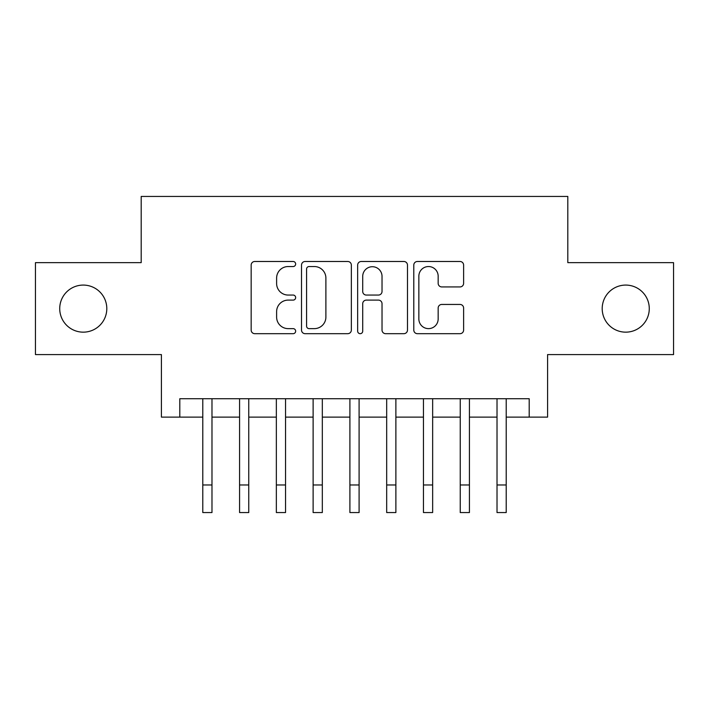 <?xml version="1.0" encoding="UTF-8"?>
<svg xmlns="http://www.w3.org/2000/svg" width="709" height="709" viewBox="0 0 709 709"><rect width="100%" height="100%" fill="white"/><g stroke="black" fill="none" stroke-linecap="round" stroke-linejoin="round"><path stroke-width="1.06" d="M295.653 264.014A2.526 2.526 0 0 0 293.127 261.488L254.77 261.488A3.607 3.607 0 0 0 251.163 265.095L251.163 330.075A3.607 3.607 0 0 0 254.77 333.682L293.127 333.682A2.526 2.526 0 0 0 295.653 331.156A2.526 2.526 0 0 0 293.127 328.63L288.164 328.63A11.548 11.548 0 0 1 276.616 317.083L276.616 311.668A11.548 11.548 0 0 1 288.164 300.111L293.127 300.111A2.526 2.526 0 0 0 295.653 297.585A2.526 2.526 0 0 0 293.127 295.059L288.164 295.059A11.548 11.548 0 0 1 276.616 283.503L276.616 278.088A11.548 11.548 0 0 1 288.164 266.54L293.127 266.54A2.526 2.526 0 0 0 295.653 264.014M602.198 308.619A23.539 23.539 0 0 0 625.737 332.158A23.539 23.539 0 0 0 649.276 308.619A23.539 23.539 0 0 0 625.737 285.08A23.539 23.539 0 0 0 602.198 308.619M59.724 308.619A23.539 23.539 0 0 0 83.263 332.158A23.539 23.539 0 0 0 106.802 308.619A23.539 23.539 0 0 0 83.263 285.08A23.539 23.539 0 0 0 59.724 308.619M459.999 286.932A3.607 3.607 0 0 0 463.615 283.325L463.615 265.095A3.607 3.607 0 0 0 459.999 261.488L417.406 261.488A3.607 3.607 0 0 0 413.79 265.095L413.79 330.075A3.607 3.607 0 0 0 417.406 333.682L459.999 333.682A3.607 3.607 0 0 0 463.615 330.075L463.615 308.052A3.607 3.607 0 0 0 459.999 304.445L441.769 304.445A3.607 3.607 0 0 0 438.162 308.052L438.162 318.979A9.66 9.66 0 0 1 428.502 328.63A9.66 9.66 0 0 1 418.851 318.979L418.851 276.2A9.66 9.66 0 0 1 428.502 266.54A9.66 9.66 0 0 1 438.162 276.2L438.162 283.325A3.607 3.607 0 0 0 441.769 286.932L459.999 286.932M179.802 417.114L179.802 398.724L529.198 398.724L529.198 417.114L547.587 417.114L547.587 354.589L673.55 354.589L673.55 262.649L567.812 262.649L567.812 196.446L141.188 196.446L141.188 262.649L35.45 262.649L35.45 354.589L161.413 354.589L161.413 417.114L202.792 417.114M351.345 265.095A3.607 3.607 0 0 0 347.729 261.488L305.136 261.488A3.607 3.607 0 0 0 301.52 265.095L301.52 330.075A3.607 3.607 0 0 0 305.136 333.682L347.729 333.682A3.607 3.607 0 0 0 351.345 330.075L351.345 265.095M361.271 261.488L403.864 261.488A3.607 3.607 0 0 1 407.48 265.095L407.48 330.075A3.607 3.607 0 0 1 403.864 333.682L385.634 333.682A3.607 3.607 0 0 1 382.027 330.075L382.027 303.727A3.607 3.607 0 0 0 378.42 300.111L366.323 300.111A3.607 3.607 0 0 0 362.716 303.727L362.716 331.156A2.526 2.526 0 0 1 360.19 333.682A2.526 2.526 0 0 1 357.655 331.156L357.655 265.095A3.607 3.607 0 0 1 361.271 261.488M211.982 417.114L239.571 417.114M248.762 417.114L276.35 417.114M285.541 417.114L313.121 417.114M322.32 417.114L349.9 417.114M359.1 417.114L386.68 417.114M395.879 417.114L423.459 417.114M432.65 417.114L460.238 417.114M469.429 417.114L497.018 417.114M506.208 417.114L529.198 417.114M309.106 266.54A2.526 2.526 0 0 0 306.58 269.066L306.58 326.105A2.526 2.526 0 0 0 309.106 328.63L314.335 328.63A11.548 11.548 0 0 0 325.892 317.083L325.892 278.088A11.548 11.548 0 0 0 314.335 266.54L309.106 266.54M382.027 276.377A9.66 9.66 0 0 0 372.367 266.717A9.66 9.66 0 0 0 362.716 276.377L362.716 291.452A3.607 3.607 0 0 0 366.323 295.059L378.42 295.059A3.607 3.607 0 0 0 382.027 291.452L382.027 276.377M202.792 484.974L211.982 484.974L211.982 512.554L202.792 512.554L202.792 398.724M211.982 484.974L211.982 398.724M239.571 512.554L248.762 512.554L239.571 512.554L239.571 398.724M248.762 512.554L248.762 398.724M276.35 512.554L285.541 512.554L276.35 512.554L276.35 398.724M285.541 512.554L285.541 398.724M313.121 512.554L322.32 512.554L313.121 512.554L313.121 398.724M322.32 512.554L322.32 398.724M349.9 512.554L359.1 512.554L349.9 512.554L349.9 398.724M359.1 512.554L359.1 398.724M386.68 512.554L395.879 512.554L386.68 512.554L386.68 398.724M395.879 512.554L395.879 398.724M423.459 512.554L432.65 512.554L423.459 512.554L423.459 398.724M432.65 512.554L432.65 398.724M460.238 512.554L469.429 512.554L460.238 512.554L460.238 398.724M469.429 512.554L469.429 398.724M497.018 512.554L506.208 512.554L497.018 512.554L497.018 398.724M506.208 512.554L506.208 398.724M239.571 484.974L248.762 484.974M276.35 484.974L285.541 484.974M313.121 484.974L322.32 484.974M349.9 484.974L359.1 484.974M386.68 484.974L395.879 484.974M423.459 484.974L432.65 484.974M460.238 484.974L469.429 484.974M497.018 484.974L506.208 484.974"/></g></svg>
